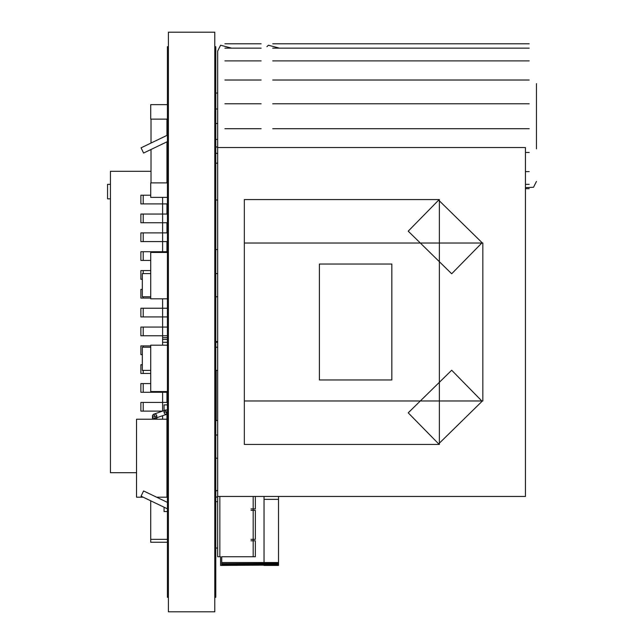 <?xml version="1.0" encoding="UTF-8"?>
<svg xmlns="http://www.w3.org/2000/svg" width="644" height="644" viewBox="0 0 644 644"><rect width="100%" height="100%" fill="white"/><g stroke="black" fill="none" stroke-linecap="round" stroke-linejoin="round"><path stroke-width="0.97" d="M168.406 611.8L214.774 611.8L214.774 32.2L168.406 32.2L168.406 611.8M214.774 46.69L215.788 46.69L215.788 597.31L214.774 597.31M168.406 597.31L167.392 597.31L167.392 406.042L168.406 406.042M167.392 406.042L167.392 313.306L168.406 313.306M167.392 330.694L168.406 330.694M167.392 313.306L167.392 46.69L168.406 46.69M167.392 237.958L168.406 237.958M168.406 391.552L150.728 391.552L150.728 345.184L168.406 345.184M168.406 298.816L150.728 298.816L150.728 252.448L168.406 252.448M136.238 472.696L110.446 472.696L110.446 171.304L151.018 171.304M162.61 197.386L162.61 252.448M162.61 298.816L162.61 345.184M162.61 391.552L162.61 411.089M162.61 415.702L162.61 419.228M166.957 448.788L167.392 448.788M167.392 440.094L166.957 440.094M166.957 429.951L167.392 429.951M167.392 421.257L166.957 421.257M140.875 402.42L140.875 411.113L140.875 402.42L143.773 402.42M167.392 402.42L143.201 402.42L143.201 411.113L162.554 411.113M143.773 411.113L140.875 411.113M140.875 383.583L140.875 392.277L140.875 383.583L143.773 383.583M150.728 383.583L143.201 383.583L143.201 392.277L167.392 392.277M143.773 392.277L140.875 392.277M140.875 364.746L140.875 373.44L140.875 364.746L142.324 364.746M143.201 370.397L143.201 373.44L150.728 373.44M143.773 373.44L140.875 373.44M140.875 345.909L140.875 354.603L140.875 345.909L143.773 345.909M143.201 347.213L143.201 345.909L150.728 345.909M142.324 354.603L140.875 354.603M140.875 327.072L140.875 335.766L140.875 327.072L143.773 327.072M167.392 327.072L143.201 327.072L143.201 335.766L167.392 335.766M143.773 335.766L140.875 335.766M140.875 308.235L140.875 316.928L140.875 308.235L143.773 308.235M167.392 308.235L143.201 308.235L143.201 316.928L167.392 316.928M143.773 316.928L140.875 316.928M140.875 289.398L140.875 298.092L140.875 289.398L142.324 289.398M143.201 296.787L143.201 298.092L150.728 298.092M143.773 298.092L140.875 298.092M140.875 270.561L140.875 279.255L140.875 270.561L143.773 270.561M143.201 273.603L143.201 270.561L150.728 270.561M142.324 279.255L140.875 279.255M140.875 251.724L140.875 260.418L140.875 251.724L143.773 251.724M167.392 251.724L143.201 251.724L143.201 260.418L150.728 260.418M143.773 260.418L140.875 260.418M140.875 232.887L140.875 241.581L140.875 232.887L143.773 232.887M167.392 232.887L143.201 232.887L143.201 241.581L167.392 241.581M143.773 241.581L140.875 241.581M140.875 214.049L140.875 222.744L140.875 214.049L143.773 214.049M167.392 214.049L143.201 214.049L143.201 222.744L167.392 222.744M143.773 222.744L140.875 222.744M140.875 195.213L140.875 203.907L140.875 195.213L143.773 195.213M150.728 195.213L143.201 195.213L143.201 203.907L167.392 203.907M143.773 203.907L140.875 203.907M110.446 198.835L107.548 198.835L107.548 184.345L110.446 184.345M217.672 163.19L215.788 163.19M217.672 199.994L215.788 199.994M167.392 337.649L162.61 337.649M166.957 209.558L167.392 209.558M217.672 496.46L217.672 147.54L525.44 147.54L525.44 496.46L217.672 496.46M150.728 370.397L142.324 370.397L142.324 347.213L150.728 347.213M150.728 296.787L142.324 296.787L142.324 273.603L150.728 273.603M217.672 153.763L215.788 152.918M217.954 147.54L215.788 146.566M167.392 135.192L141.068 147.822L143.58 153.055L167.392 141.624M217.672 490.237L215.788 491.082M217.954 496.46L215.788 497.434M167.392 508.808L141.068 496.178L143.58 490.945L167.392 502.376M244.334 444.441L244.334 199.56L439.369 199.56L439.369 444.441L244.334 444.441M244.334 400.971L244.334 243.029L482.839 243.029L482.839 400.971L244.334 400.971M408.216 231.164L451.686 273.764L482.115 242.724L438.644 200.123L408.216 231.164M408.216 412.836L451.686 370.236L482.115 401.276L438.644 443.877L408.216 412.836M319.392 264.04L319.392 379.96L391.842 379.96L391.842 264.04L319.392 264.04M167.392 339.388L162.61 339.388M167.392 419.703A3.767 3.767 0 0 0 166.957 419.3M143.177 497.184L136.528 497.184L136.528 419.228L166.957 419.228L166.957 414.181L155.357 418.238L153.924 414.132L165.516 410.075L166.949 414.181M166.957 402.42L166.957 392.277M166.957 435.022L167.392 435.022M167.392 420.532L166.957 420.532M167.392 342.286L162.61 342.286M166.957 251.724L166.957 241.581M166.957 232.887L166.957 222.744M166.957 214.049L166.957 203.907M166.957 419.228L166.957 497.184L156.564 497.184M136.528 492.258L136.528 470.523M152.467 419.228L152.467 416.185L156.814 416.185L156.814 419.228M154.641 418.359A2.174 2.174 0 0 0 156.814 416.185A2.174 2.174 0 0 0 154.641 414.012A2.174 2.174 0 0 0 152.467 416.185A2.174 2.174 0 0 0 154.641 418.359M167.392 410.292A2.174 2.174 0 0 0 164.059 412.128A2.174 2.174 0 0 0 167.392 413.963M167.392 412.128L164.059 412.128L164.059 404.883L167.392 404.883M167.392 511.529L164.059 511.529L164.059 507.206M151.018 182.896L151.018 149.48M151.018 143.048L151.018 119.14M166.957 119.14L166.957 135.401M166.957 141.833L166.957 182.896M167.392 119.14L150.728 119.14L150.728 104.65L167.392 104.65M167.392 197.386L150.728 197.386L150.728 182.896L167.392 182.896M215.788 249.55L217.672 249.55M215.788 139.426L217.672 139.426M215.788 93.058L217.672 93.058M221.729 565.432L264.04 565.142L220.57 565.432L220.57 556.738M221.729 565.142L221.729 564.563L264.04 564.563L264.04 565.142L278.53 565.432L264.04 565.432L264.04 496.46M221.729 564.563L221.729 563.693L278.53 563.693L278.53 496.46M221.729 563.693L278.53 563.403M221.729 563.403L221.729 562.534L278.53 562.534M221.729 562.534L221.729 556.738M278.53 565.142L278.53 563.693M278.53 499.358L264.04 499.358L264.04 564.563L278.53 564.563M217.672 556.738L217.672 496.588L217.672 556.738L219.846 556.738L219.846 496.46M253.173 496.46L253.173 556.738L222.019 556.738M255.346 508.921L255.346 496.46L255.346 508.921L250.999 508.921M250.999 540.799L255.346 540.799L255.346 556.738L250.999 556.738M250.999 510.37L255.346 510.37L255.346 539.35L250.999 539.35M215.788 548.044L217.672 548.044M215.788 501.676L217.672 501.676M167.392 542.248L150.728 542.248L150.728 500.807M216.223 420.532L216.223 370.397M215.788 342.286L217.672 342.286M215.788 420.532L217.672 420.532M217.672 435.022L215.788 435.022M224.917 43.792L261.142 43.792M224.917 128.703L261.142 128.703M224.917 103.781L261.142 103.781M224.917 80.017L261.142 80.017M224.917 60.89L261.142 60.89M224.917 48.139L261.142 48.139M536.452 83.64L536.452 148.845M272.734 43.792L529.207 43.792M525.44 188.692L529.207 188.692M525.44 184.345L529.207 184.345M525.44 171.594L529.207 171.594M525.44 152.467L529.207 152.467M272.734 128.703L529.207 128.703M272.734 103.781L529.207 103.781M272.734 80.017L529.207 80.017M272.734 60.89L529.207 60.89M272.734 48.139L529.207 48.139M167.392 492.982L166.957 492.982M167.392 539.35L150.728 539.35M216.223 411.838L215.788 411.838M217.672 458.206L215.788 458.206M217.672 341.562L215.788 341.562M216.223 377.787L215.788 377.787M215.788 347.213L217.672 347.213M215.788 370.397L217.672 370.397M215.788 273.603L217.672 273.603M215.788 296.787L217.672 296.787M255.346 540.799L255.346 556.738M255.346 539.35L255.346 510.37M215.788 108.997L217.672 108.997L217.672 51.037L217.672 147.412L217.672 123.487L215.788 123.487M166.957 123.487L167.392 123.487M231.558 48.139L220.594 45.217L217.672 51.037M279.375 48.139L268.411 45.217L266.938 46.69M525.44 187.637L533.514 187.275L536.452 181.447"/></g></svg>

